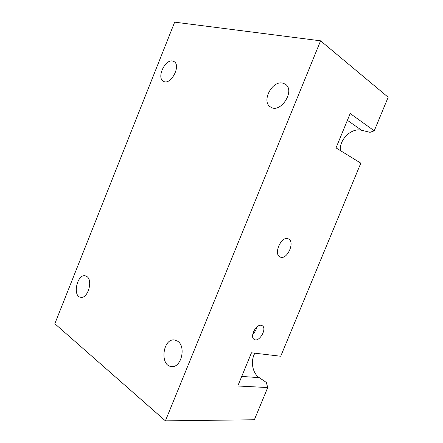 <?xml version="1.0" encoding="UTF-8"?>
<svg xmlns="http://www.w3.org/2000/svg" width="443" height="443" viewBox="0 0 443 443"><rect width="100%" height="100%" fill="white"/><g stroke="black" fill="none" stroke-linecap="round" stroke-linejoin="round"><path stroke-width="0.66" d="M254.858 353.198C250.306 361.045 252.394 373.233 259.266 377.657L266.332 382.447L267.727 387.553L237.775 385.997L251.474 352.8L280.718 356.238L360.812 163.168L336.021 147.89L350.197 113.524L374.235 130.818L370.027 132.324L361.66 130.286C351.565 127.423 339.067 139.623 340.418 150.603M288.105 238.799L288.321 238.882C295.603 241.618 286.942 260.694 280.103 256.984C273.121 254.288 281.288 235.731 288.105 238.799M165.405 420.85L320.582 40.817L174.664 22.15L54.832 323.717L165.405 420.85L254.371 419.754L267.727 387.553M374.235 130.818L388.168 97.227L320.582 40.817M261.259 325.317L262.217 325.671C267.5 328.44 259.055 342.921 254.171 339.421C249.498 336.968 256.037 323.971 261.259 325.317M177.687 341.243C186.365 346.542 181.248 368.028 171.602 366.538C159.452 366.056 162.764 337.92 174.581 340.002L177.687 341.243M172.676 61.056L173.955 61.544C181.575 65.398 170.577 85.931 163.461 81.279C156.351 77.99 164.962 58.997 172.676 61.056M282.712 83.107L285.286 84.181C295.73 90.483 280.413 114.056 270.607 107.034C261.049 101.912 271.88 80.338 282.712 83.107M86.85 276.51C93.279 280.353 87.736 299.108 80.687 297.292C72.237 296.301 77.176 273.685 85.311 275.834L86.85 276.51M256.874 326.984C256.264 329.775 254.902 332.117 252.792 334.005M255.24 328.728L253.512 331.696M241.728 376.423L259.266 377.657M347.395 120.324L361.66 130.286"/></g></svg>
